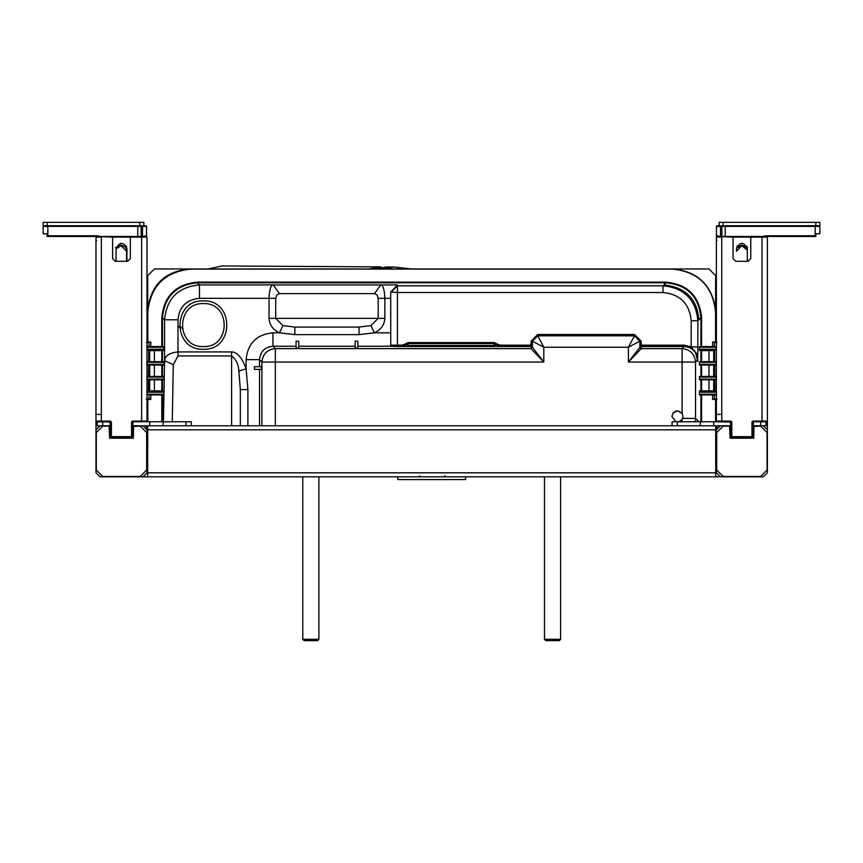 <?xml version="1.0" encoding="UTF-8"?>
<svg xmlns="http://www.w3.org/2000/svg" width="863" height="863" viewBox="0 0 863 863"><rect width="100%" height="100%" fill="white"/><g stroke="black" fill="none" stroke-linecap="round" stroke-linejoin="round"><path stroke-width="1.29" d="M681.835 421.759L682.072 419.472L678.922 421.759L682.072 419.472L683.011 416.398L682.104 413.355L682.104 362.039L628.415 362.039L628.415 347.239L543.819 347.239L543.819 362.039L531.058 348.738L532.406 347.401L532.406 341.198L543.819 347.239L537.778 335.826L634.456 335.826L628.415 347.239L639.828 341.198L634.456 335.826L604.607 335.826M671.856 416.398L675.945 421.759L671.856 416.398C673.798 410.389 677.207 409.375 682.104 413.355L677.433 410.82L672.989 413.032M682.633 418.393L695.524 418.393L695.524 362.039L697.628 359.936C696.84 351.78 692.363 347.304 684.208 346.516L682.104 348.62L682.104 362.039L695.524 362.039C694.661 353.949 690.184 349.472 682.104 348.62L641.177 348.62L628.415 362.039L639.828 347.401L639.828 341.198L634.456 335.826L639.828 341.198L634.456 335.826L634.456 334.477L641.177 341.198L641.177 345.168L684.208 345.168L684.208 346.516L641.177 346.516L639.828 344.078M697.789 355.47L697.628 361.435L695.524 352.233L691.187 346.926L684.208 345.168M697.789 355.416L695.524 352.233M697.789 361.435L697.789 359.936L697.649 361.435M716.376 394.909L699.483 394.909L699.418 390.874L700.842 392.223L699.418 391.209M716.376 379.796L699.483 379.796L699.483 376.441L700.907 376.441L700.907 365.027M716.376 365.027L699.483 365.027L699.418 364.359L699.483 361.673L716.376 361.673M701.339 349.925L716.376 349.925L700.217 349.925L699.418 350.594L699.483 346.559L716.376 346.559M161.802 346.559L161.802 317.692C163.905 296.095 175.761 284.24 197.357 282.125L666.02 282.125C687.617 284.24 699.472 296.095 701.576 317.692L701.576 346.559L700.907 346.559L700.907 317.692L697.897 320.723L697.789 355.211M269.029 318.361L275.696 318.361L282.924 325.588L294.855 327.088L294.855 334.639L279.515 332.816C272.967 329.752 269.461 324.941 269.029 318.361L269.029 298.328C269.418 289.623 270.809 285.146 273.193 284.909L397.444 284.909L397.444 285.815L662.978 285.815C684.186 287.886 695.826 299.526 697.897 320.723L691.187 320.723L691.187 346.926L697.897 346.926M405.006 344.067L408.188 342.589L494.132 342.589L497.315 344.067L496.516 344.833L500.011 346.516L397.444 346.516L397.444 345.168L402.309 345.168L405.006 344.067L405.804 344.833L402.309 346.516L402.309 345.168M691.187 320.723C689.515 303.603 680.12 294.197 662.978 292.525L397.444 292.525L397.444 285.815L390.734 292.525L390.734 346.236L397.444 346.516M390.734 332.816L374.369 332.816L359.04 334.639L359.04 327.088L370.971 325.588L374.369 332.816C380.939 329.742 384.434 324.92 384.855 318.361L384.855 298.328L378.199 298.328L377.066 294.919L374.51 293.625L279.385 293.625L276.818 294.919L275.696 298.328L199.461 298.328C186.419 299.59 179.267 306.753 177.994 319.795L177.994 351.931L231.608 351.931C237.131 351.867 241.964 357.498 246.117 368.835L246.117 359.655C247.703 343.355 256.656 334.413 272.956 332.816L272.956 346.236C264.79 347.023 260.324 351.5 259.536 359.655L246.117 359.655M357.832 348.037L355.146 348.037L355.146 341.198L357.832 341.198L357.832 348.037M298.749 348.037L296.063 348.037L296.063 341.198L298.749 341.198L298.749 348.037M150.766 346.559L150.766 341.996L147.81 341.996L147.81 312.05C150.54 286.138 164.865 271.813 190.777 269.083L672.601 269.083C698.512 271.813 712.838 286.138 715.567 312.05L715.567 341.996L712.611 341.996L712.611 346.559M701.576 365.027L701.576 376.441L713.69 376.441L713.69 364.898M154.391 361.673L161.802 361.673L161.802 350.594L154.391 350.594L154.391 361.673L149.687 361.673L149.687 350.594L149.019 349.925L162.039 349.925M154.391 365.027L154.391 376.441L161.802 376.441L161.802 365.027M162.471 421.759L162.471 394.909L150.766 394.909L150.766 399.472L147.81 399.472L147.81 421.759M715.567 421.759L715.567 399.472L712.611 399.472L712.611 394.909M162.471 394.909L150.766 394.909M146.332 342.535L149.019 342.535L149.019 346.559L147.001 346.559L163.894 346.559L163.959 350.594L163.161 349.925L147.444 349.925L146.829 349.245L162.535 349.245L163.161 349.925M662.978 292.525L662.978 285.815L666.02 282.805L197.357 282.805L197.357 282.125M397.444 284.909L390.734 292.018L397.444 292.525L397.444 345.168L390.734 345.168M390.734 292.018L390.734 298.328L384.855 298.328C384.477 289.623 383.086 285.146 380.691 284.909L374.51 293.625M203.398 346.559C231.111 347.746 231.111 302.417 203.398 303.593C175.696 302.417 175.696 347.746 203.398 346.559M203.398 349.245C172.233 350.572 172.233 299.58 203.398 300.907C234.574 299.58 234.574 350.572 203.398 349.245M162.471 346.559L162.471 317.692L164.574 319.795L164.574 360.712C165.07 355.685 169.547 352.762 177.994 351.931L177.994 355.944L231.608 355.944C236.16 359.558 238.576 364.596 238.857 371.058L240.335 389.591L247.897 389.591L246.117 368.835L238.857 371.058M261.327 366.71L261.327 369.396L254.434 369.396L254.434 366.71L261.327 366.71M641.177 348.738L639.828 347.401L641.177 348.62L641.177 345.168L639.828 345.168M537.778 335.826L532.406 341.198L537.778 335.826L532.406 341.198L537.778 335.826L537.778 334.477L634.456 334.477M296.063 346.236L272.956 346.236L275.329 348.62L531.058 348.62L532.406 347.271L543.819 362.039L275.329 362.039L275.329 425.793M531.058 348.738L531.058 346.516L532.406 345.168L531.058 345.168L531.058 341.198L537.778 334.477M408.188 346.646L408.188 343.539L405.804 344.833L408.188 345.459L494.132 345.459L494.132 343.539L496.516 344.833L494.132 345.459L494.132 346.646M240.335 425.793L240.335 389.591L240.335 425.793M163.959 350.594L162.471 350.594L162.471 361.673L163.894 361.673L163.894 365.027L147.001 365.027M162.471 365.027L162.471 376.441L163.894 376.441L163.894 379.796L147.001 379.796M162.039 391.554L147.001 391.554L163.161 391.554L163.959 390.874L163.894 394.909M149.019 394.909L149.019 398.933L146.332 398.933M152.373 394.909L153.042 394.24M713.69 361.673L713.69 350.594L714.359 349.925L713.69 350.594L701.576 350.594L701.576 361.673M714.359 346.559L714.359 342.535L717.045 342.535M699.418 350.259L700.217 349.925M717.045 398.933L714.359 398.933L714.359 394.909M700.842 392.223L716.549 392.223L715.934 391.554L700.217 391.554M714.359 391.554L713.69 390.874L714.359 391.554M699.418 390.874L701.339 391.554M149.019 391.554L149.687 390.874L149.019 391.554L149.687 390.874L149.687 379.666M713.69 390.874L713.69 379.796L713.69 390.874L708.987 390.874L708.987 379.796M699.483 376.441L713.69 376.57M700.907 361.673L700.907 350.594L701.576 349.925L699.418 350.594M154.391 376.441L149.687 376.441L149.687 364.898M149.019 349.925L149.687 350.594L154.391 350.594L154.391 349.925M162.471 361.673L161.802 361.673M149.687 361.673L163.894 361.673M162.471 376.441L161.802 376.441M162.471 350.594L161.802 349.925L162.471 350.594M163.959 350.259L162.535 349.245M149.687 376.441L163.894 376.441M154.391 379.796L154.391 390.874L161.802 390.874L161.802 391.554L163.959 390.874M163.161 391.554L163.959 391.209M275.696 298.328L275.696 318.361L378.199 318.361L370.971 325.588M272.956 332.816L279.515 332.816L282.924 325.588M359.04 327.088L294.855 327.088M698.825 319.785C697.272 298.997 685.643 287.368 663.927 284.887M100.14 236.451L97.433 235.782L97.433 236.451L47.174 236.451L47.174 235.782L47.174 236.451M119.018 225.707L118.35 226.376M92.902 226.376L93.571 225.707M79.407 226.376L78.738 225.707M61.284 225.707L61.953 226.376M146.548 235.782L146.548 226.376L145.879 225.707L143.862 225.707L146.548 226.376L142.481 226.376L143.193 225.707L142.524 226.376L142.481 236.602L145.664 235.782L146.548 235.782L145.879 236.451M137.088 226.376L137.756 225.707L137.756 226.376L47.853 226.376L47.853 225.707L43.819 225.707L43.15 226.376L47.853 226.376L47.853 236.451M123.053 225.707L123.722 226.376M84.779 236.451L84.11 235.782M145.135 236.451L145.664 235.782M97.433 235.782L47.174 235.782L46.645 233.765L43.15 233.765L43.15 226.376M141.111 225.707L141.111 226.376L142.481 226.376L142.481 225.707M141.111 236.451L141.111 226.376L140.442 225.707L141.111 226.376L137.756 226.376L137.756 236.451M140.442 225.707L47.853 225.707M126.537 249.892L126.537 251.219L121.036 245.718L116.052 248.889M116.16 247.53L115.534 247.379M126.43 249.731L125.869 247.379L126.537 247.379M126.537 246.591L126.537 261.295M46.645 233.765L47.174 234.305M135.739 236.451L106.332 236.451M815.826 236.451L815.826 235.782L815.826 236.451L727.261 236.451M815.826 226.376L816.495 225.707M743.982 225.707L744.65 226.376M769.429 225.707L770.098 226.376M784.262 225.707L783.593 226.376M788.297 225.707L788.965 226.376M723.162 225.707L717.121 225.707L719.138 225.707L719.138 222.352L723.162 222.352L723.162 225.707L725.912 226.376L725.244 225.707L721.889 226.376L725.244 226.376L725.244 225.707L815.147 225.707L815.147 236.451M739.947 225.707L739.278 226.376M719.807 225.707L721.889 226.376L721.889 236.451M778.89 235.782L778.221 236.451M815.826 234.305L815.826 235.782L765.567 235.782L765.567 236.451M765.567 235.782L762.86 236.451M717.865 236.451L717.336 235.782L720.519 236.602L720.519 226.376L716.452 226.376L716.452 235.782L717.121 236.451M738.135 247.271L741.964 245.718L747.326 249.979L741.673 245.718L736.463 251.219L736.463 249.892M736.571 249.731L737.131 245.977M736.463 248.328L736.452 248.598C740.076 241.586 743.701 241.586 747.326 248.598L747.326 261.295M747.358 249.731L746.797 247.379L747.466 247.379M721.889 225.707L721.889 226.376M717.121 225.707L716.452 226.376L719.138 225.707M819.181 225.707L819.85 226.376L819.181 225.707L815.147 225.707L815.147 226.376L819.85 226.376L819.85 233.765L816.355 233.765M750.756 237.12L733.032 237.12L732.353 236.451L733.032 237.12L733.032 258.609L735.708 261.295L748.07 261.295L750.756 258.609L750.756 237.12L751.425 236.451L750.756 237.12L762.029 237.12L762.029 236.451M767.401 237.12L762.029 237.12L762.029 421.759L766.732 421.759L767.401 421.09L767.401 237.12L766.732 236.451M717.045 421.759L716.376 421.09L716.376 237.12L717.045 236.451L733.032 237.12M732.353 236.451L721.748 236.451M716.376 421.09L730.875 421.09L731.813 422.029L731.813 436.667L751.964 436.667L751.964 437.347L752.633 436.667L751.964 436.667L751.964 422.029L752.903 421.09L767.401 421.09L767.401 472.795L763.377 476.818L720.4 476.818L716.376 472.795L716.376 429.817L720.4 425.793M751.964 437.347L731.813 437.347L731.144 436.667L730.875 421.09M731.813 422.029L713.69 421.759L713.69 425.793L730.476 425.793L730.476 421.759M751.964 422.029L752.903 421.759L752.633 436.667M752.903 421.09L752.903 421.759L766.064 421.759L766.064 425.793L752.633 425.793M130.345 237.12L112.622 237.12L111.953 236.451L112.622 237.12L112.622 258.609L115.308 261.295L127.67 261.295L130.345 258.609L130.345 237.12L131.025 236.451L130.345 237.12L141.629 237.12L141.629 236.451L131.025 236.451M146.332 421.759L147.001 421.09L147.001 237.12L146.332 236.451L141.629 236.451M95.976 421.09L101.349 421.09L101.349 421.759L96.645 421.759L95.976 421.09L95.976 237.12L96.645 236.451L112.622 237.12M126.926 261.295L126.926 248.598C123.301 241.586 119.677 241.586 116.052 248.598L116.052 261.295M111.953 236.451L101.349 236.451M95.976 237.12L101.349 237.12L101.349 421.09L110.475 421.09L111.413 422.029L111.413 436.667L131.564 436.667L131.564 437.347L132.233 436.667L131.564 436.667L131.564 422.029L132.503 421.09L147.001 421.09M131.564 437.347L111.413 437.347L110.744 436.667L110.475 421.09M111.413 422.029L102.686 421.759L102.686 425.793L97.314 425.793L97.314 421.759L102.686 421.759M131.564 422.029L132.503 421.759L132.233 436.667M132.503 421.09L132.503 421.759L191.316 421.759L191.316 425.793L163.118 425.793L163.118 421.759M139.838 222.352L143.862 222.352L143.862 225.707L139.838 225.707L139.838 222.352L47.174 222.352L47.174 225.707L43.819 225.707M43.15 225.707L43.15 222.352L47.174 222.352M723.162 222.352L819.85 222.352L819.85 225.707L815.826 225.707L815.826 222.352M397.778 476.818L397.778 479.558L407.714 479.569L465.599 479.558L465.599 476.818M420.529 476.818L419.364 475.966M445.146 475.826L443.161 476.818L448.199 476.818M693.723 476.818L706.98 476.818M443.161 476.818L434.844 476.818M431.78 476.818L421.23 476.818M264.833 476.818L289.677 476.818L264.833 476.818M573.701 476.818L598.544 476.818L573.701 476.818M716.15 426.322L717.714 425.793L715.751 426.646M715.707 427.314L715.707 428.48L715.707 427.314M147.185 426.268L145.664 425.793L147.584 426.602M147.67 427.314L147.67 428.48L147.001 426.149L147.67 426.7M147.67 421.759L147.81 420.421M715.707 421.759L715.567 420.421M700.26 421.759L700.26 425.793L672.061 425.793L672.061 421.759L713.69 421.759M731.144 425.793L730.476 425.793L730.476 428.48L729.807 428.48M753.302 421.759L753.302 428.48L752.633 428.48M149.687 421.759L149.687 425.793L132.233 425.793M110.744 425.793L102.686 425.793M110.744 428.48L110.076 428.48L110.076 421.759M132.902 421.759L132.902 428.48L132.233 428.48M715.707 425.793L715.707 476.818L724.435 476.818M149.687 425.793L163.118 425.793M185.944 421.759L185.944 425.793L677.433 425.793L677.433 421.759M700.26 425.793L713.69 425.793M147.67 425.793L147.67 476.818L715.707 476.818M753.971 428.48L753.302 428.48M763.377 425.793L767.401 429.817L767.401 472.795M110.076 428.48L109.407 428.48M133.571 428.48L132.902 428.48M142.978 425.793L147.001 429.817L147.001 472.795L142.978 476.818L100 476.818L95.976 472.795L95.976 429.817L100 425.793M753.971 426.398L753.712 438.21L730.076 438.21L729.537 426.128L723.162 426.128L716.711 432.579L716.711 470.044L723.162 476.484L760.627 476.484L767.067 470.044L767.067 432.579L760.627 426.128L753.971 426.398M133.571 426.398L133.301 438.21L109.666 438.21L109.137 426.128L102.751 426.128L96.311 432.579L96.311 470.044L102.751 476.484L140.216 476.484L146.667 470.044L146.667 432.579L140.216 426.128L133.571 426.398M716.376 412.363L715.567 412.363M759.343 476.818L763.377 476.818M715.567 417.735L716.376 417.735M717.045 425.88L717.045 427.595M716.376 471.446L715.707 471.446M95.976 416.398L95.976 472.795M100 476.818L104.035 476.818M138.943 476.818L147.67 476.818M147.81 412.363L147.001 412.363M147.67 471.446L147.001 471.446M146.332 427.595L146.332 425.88M147.001 417.735L147.81 417.735M192.654 476.818L193.193 476.786M318.889 476.818L318.889 639.31L317.541 640.648L304.121 640.648L302.773 639.31L302.773 476.818M318.889 639.31L302.773 639.31M560.605 476.818L560.605 639.31L559.256 640.648L545.837 640.648L544.488 639.31L544.488 476.818M560.605 639.31L544.488 639.31M383.334 268.954L393.895 267.034L411.381 268.954M368.803 268.954L381.047 266.883M221.888 265.966L208.21 268.954M147.724 430.907L147.67 465.243M715.632 309.774C711.975 284.984 697.66 271.381 672.719 268.954L708.976 268.954L715.686 275.675L715.546 310.615M708.976 268.954L190.637 268.954C165.221 270.885 150.917 284.488 147.724 309.774L147.67 275.675L154.38 268.954L190.637 268.954M147.821 310.809L147.67 309.914M109.407 432.503L110.744 432.503M132.233 432.503L133.571 432.503M731.144 428.48L730.476 428.48M729.807 432.503L731.144 432.503M752.633 432.503L753.971 432.503M695.362 421.759L695.524 418.393L698.901 421.759M700.907 421.759L700.907 394.909M701.576 379.796L701.576 390.874L700.907 390.874L700.907 379.796M497.315 344.067L500.011 345.168L531.058 345.168L531.058 346.516L500.011 346.516L500.011 345.168M359.04 334.639L294.855 334.639M298.749 346.236L355.146 346.236M357.832 346.236L390.734 346.236M708.987 361.673L708.987 349.925M708.987 376.441L708.987 365.027M701.576 391.554L701.576 390.874L708.987 390.874L708.987 391.554M162.471 379.796L162.471 390.874L161.802 390.874L161.802 379.796M161.802 421.759L161.802 394.909M701.576 394.909L701.576 421.759M177.994 319.795L164.574 319.795C166.581 298.544 178.209 286.915 199.461 284.909L197.357 282.805C176.16 284.866 164.531 296.494 162.471 317.692L161.802 317.692M199.461 298.328L199.461 284.909L273.193 284.909L279.385 293.625M384.855 318.361L378.199 318.361L378.199 298.328M163.452 422.794L164.574 360.712L173.29 364.725L177.994 355.944M231.608 425.793L231.608 351.931M247.897 389.591L247.897 425.793M259.536 425.793L259.536 369.396M259.536 366.71L259.536 359.655L261.91 362.039C262.773 353.949 267.25 349.472 275.329 348.62L275.329 362.039L261.91 362.039L261.91 425.793M639.828 341.198L641.177 341.198M531.058 341.198L532.406 341.198M494.132 342.589L494.132 343.539L408.188 343.539L408.188 342.589M173.29 364.725L172.266 421.759M163.959 394.24L146.829 394.24L147.444 394.909M700.842 349.245L716.549 349.245L715.934 349.925M715.934 346.559L716.549 347.239L699.418 347.239M699.418 394.24L716.549 394.24L715.934 394.909M715.977 365.027L716.603 364.359L699.418 364.359M715.977 361.673L716.603 362.341L699.418 362.341M715.977 379.796L716.603 379.127L699.418 379.127M715.977 376.441L716.603 377.109L699.418 377.109M149.687 390.874L154.391 390.874L154.391 391.554M147.4 361.673L146.775 362.341L163.959 362.341M147.4 365.027L146.775 364.359L163.959 364.359M163.959 347.239L146.829 347.239L147.444 346.559M147.4 376.441L146.775 377.109L163.959 377.109M147.4 379.796L146.775 379.127L163.959 379.127M162.535 392.223L146.829 392.223L147.444 391.554M701.576 317.692L700.907 317.692C698.847 296.494 687.218 284.866 666.02 282.805L666.02 282.125M125.869 245.383L125.869 247.379L121.036 245.049L116.203 247.325M127.217 251.219L126.537 251.219M721.824 225.707L721.824 226.376M746.797 246.257L746.797 247.379L741.964 245.049L737.131 247.379M720.519 225.707L720.519 226.376M716.452 235.782L717.336 235.782M815.147 226.376L725.244 226.376L725.244 236.451M716.376 414.38L720.4 414.38M717.045 240.475L716.376 240.475M721.748 421.759L721.748 237.12L716.376 237.12M731.144 436.667L731.813 437.347M141.629 421.759L141.629 237.12L147.001 237.12M95.976 414.38L100 414.38M96.645 240.475L95.976 240.475M110.744 436.667L111.413 437.347M760.691 425.793L760.691 421.759M147.67 429.817L715.707 429.817M147.67 472.795L715.707 472.795M716.506 426.085L716.506 428.792M146.872 428.792L146.872 426.085M408.026 268.954L393.895 267.034L386.495 266.947L375.61 268.954M380.669 266.872L221.543 265.966M394.272 267.045L387.239 266.958M148.382 391.554L148.49 379.796L148.382 391.554M148.512 376.441L148.619 365.027L148.512 376.441M148.652 361.673L148.749 349.925L148.652 361.673M148.814 342.535L148.824 341.996L148.814 342.535M714.607 349.925L714.715 361.673L714.607 349.925M714.747 365.027L714.844 376.441L714.747 365.027M714.877 379.796L714.974 391.554L714.877 379.796M715.039 398.933L715.049 399.472L715.039 398.933M133.571 435.189L132.233 435.189M110.744 435.189L109.407 435.189M753.971 435.189L752.633 435.189M731.144 435.189L729.807 435.189M177.994 326.699L182.136 328.134M177.994 326.268L182.071 327.67M438.533 476.818L437.142 476.818M380.475 266.872L221.715 265.966"/></g></svg>
